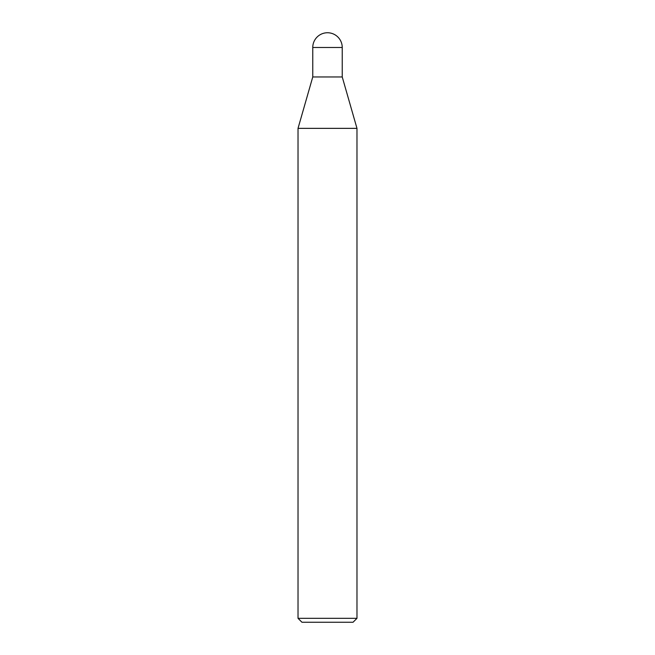 <?xml version="1.0" encoding="UTF-8"?>
<svg xmlns="http://www.w3.org/2000/svg" width="655" height="655" viewBox="0 0 655 655"><rect width="100%" height="100%" fill="white"/><g stroke="black" fill="none" stroke-linecap="round" stroke-linejoin="round"><path stroke-width="0.98" d="M312.762 47.487L342.238 47.487A14.737 14.737 0 0 0 327.5 32.75A14.737 14.737 0 0 0 312.762 47.487L312.762 76.962L327.5 76.962L312.762 76.962L298.025 128.355L356.975 128.355L356.975 618.32L298.025 618.32L301.955 622.25L353.045 622.25L356.975 618.32M342.238 47.487L342.238 76.962L327.5 76.962L342.238 76.962L356.975 128.355L298.025 128.355L298.025 618.32"/></g></svg>
